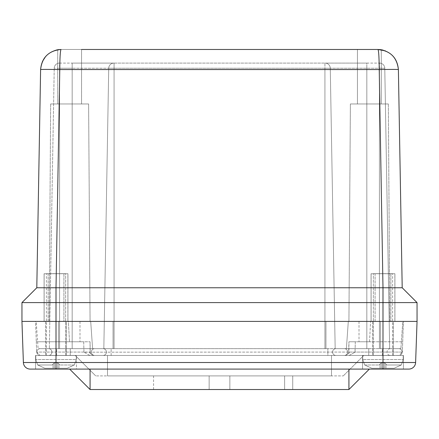<?xml version="1.0" encoding="UTF-8"?>
<svg xmlns="http://www.w3.org/2000/svg" width="439" height="439" viewBox="0 0 439 439"><rect width="100%" height="100%" fill="white"/><g stroke="black" fill="none" stroke-linecap="round" stroke-linejoin="round"><path stroke-width="0.33" stroke-dasharray="2.19 1.65" d="M388.345 103.972L350.382 103.972L388.345 103.972L389.799 321.408L348.928 321.408L389.799 321.408L348.928 321.408L389.799 321.408L388.345 103.972L350.382 103.972L388.345 103.972M381.282 103.972L357.445 103.972L381.282 103.972L381.282 49.744L381.282 103.972L357.445 103.972L381.282 103.972M81.555 49.475L81.555 103.972L57.718 103.972L81.555 103.972L57.718 103.972L81.555 103.972L81.555 49.475L61.037 49.475L377.963 49.475L357.445 49.475L357.445 103.972L357.445 49.475L377.963 49.475C382.358 49.777 382.358 49.777 377.963 49.475C382.358 49.777 382.358 49.777 377.963 49.475C382.358 49.777 382.358 49.777 377.963 49.475L380.432 49.623M377.963 49.475C378.714 50.661 379.137 57.35 379.225 69.554L383.033 287.759L402.201 287.759L382.989 287.759L402.201 287.759L398.392 69.554A19.173 0.335 -1 0 0 379.225 69.554L59.775 69.554C59.863 57.35 60.286 50.661 61.037 49.475C56.636 49.777 56.636 49.777 61.037 49.475C56.642 49.777 56.642 49.777 61.037 49.475L61.005 49.475M50.655 103.972L88.618 103.972L50.655 103.972L49.201 321.408L90.072 321.408L49.201 321.408L90.072 321.408L49.201 321.408L50.655 103.972L88.618 103.972L50.655 103.972M57.718 49.744L57.718 103.972L57.718 49.744L58.59 49.618M67.935 273.722L44.092 273.722L67.935 273.722L44.092 273.722L67.935 273.722L67.935 321.408L44.092 321.408L67.935 321.408L67.935 273.722M394.908 273.722L371.065 273.722L394.908 273.722L371.065 273.722L394.908 273.722L394.908 321.408L371.065 321.408L394.908 321.408L394.908 273.722M394.908 321.408L371.065 321.408L394.908 321.408M67.935 321.408L44.092 321.408L67.935 321.408M59.463 63.095A5.23 5.23 0 0 0 54.227 68.237A5.23 5.23 0 0 1 59.463 63.095L59.463 63.095A5.23 5.23 0 0 0 54.227 68.237A5.23 5.23 0 0 1 59.463 63.095M59.578 63.095L72.172 63.095L59.578 63.095L59.578 68.237L54.227 68.237L59.578 68.237L59.578 63.095M72.172 63.095L113.959 63.095A5.23 5.23 0 0 0 108.724 68.237A5.23 5.23 0 0 1 113.959 63.095L72.172 63.095L72.172 68.237L59.578 68.237L72.172 68.237L72.172 63.095M113.959 63.095A5.23 5.23 0 0 0 108.724 68.237A5.23 5.23 0 0 1 113.959 63.095L113.959 63.095A5.23 5.23 0 0 0 108.724 68.237L72.172 68.237L108.724 68.237A5.23 5.23 0 0 1 113.959 63.095M114.074 63.095L324.926 63.095L114.074 63.095L114.074 68.237L108.724 68.237L114.074 68.237L114.074 63.095M325.041 63.095A5.23 5.23 0 0 1 330.276 68.237A5.23 5.23 0 0 0 325.041 63.095L366.828 63.095L325.041 63.095A5.23 5.23 0 0 1 330.276 68.237A5.23 5.23 0 0 0 325.041 63.095A5.23 5.23 0 0 1 330.276 68.237L114.074 68.237L324.926 68.237L324.926 63.095L324.926 68.237L330.276 68.237A5.23 5.23 0 0 0 325.041 63.095M366.828 63.095L379.422 63.095L366.828 63.095L366.828 68.237L330.276 68.237L366.828 68.237L366.828 63.095M379.537 63.095A5.23 5.23 0 0 1 384.773 68.237A5.23 5.23 0 0 0 379.537 63.095L379.537 63.095M389.667 348.654L384.773 68.237L366.828 68.237L379.422 68.237L379.422 63.095L379.422 68.237L384.773 68.237L389.667 348.654L335.171 348.654L330.276 68.237L335.171 348.654L103.829 348.654L108.724 68.237L103.829 348.654L49.333 348.654L54.227 68.237L49.333 348.654L103.829 348.654L108.724 68.237L103.829 348.654L389.667 348.654M335.171 348.654L330.276 68.237L335.171 348.654M90.697 321.408L92.607 348.654L400.889 348.654L38.111 348.654L92.607 348.654L90.697 321.408L348.303 321.408L346.393 348.654L348.303 321.408L402.799 321.408L400.889 348.654L402.799 321.408L348.303 321.408L346.393 348.654L348.303 321.408L90.697 321.408L92.607 348.654L90.697 321.408L36.201 321.408L38.111 348.654L36.201 321.408L90.697 321.408M56.005 369.089L56.005 362.515L23.388 362.515L21.95 321.408L382.989 321.408L21.955 321.408L21.955 302.608L56.011 302.608L55.967 287.759L59.775 69.554A19.173 0.335 1 0 0 40.607 69.554L36.799 287.759L382.989 287.759L382.989 302.608L417.045 302.608L417.045 321.408L382.989 321.408L417.045 321.408L415.612 362.515L382.995 362.515L382.995 369.089L30.192 369.089M55.967 287.759L36.799 287.759L55.967 287.759M21.95 321.408L56.005 321.408L56.011 302.608L382.989 302.608L382.989 321.408L417.05 321.408M375.087 273.722L390.891 273.722L375.087 273.722L375.087 321.408L390.891 321.408L375.087 321.408L390.891 321.408L375.087 321.408L375.087 273.722L390.891 273.722L375.087 273.722M394.87 321.408L371.109 321.408L394.87 321.408L371.109 321.408L394.87 321.408L394.87 273.722L371.109 273.722L394.87 273.722L394.87 321.408M48.109 273.722L63.913 273.722L48.109 273.722L48.109 321.408L63.913 321.408L48.109 321.408L63.913 321.408L48.109 321.408L48.109 273.722L63.913 273.722L48.109 273.722M67.891 321.408L44.13 321.408L67.891 321.408L44.13 321.408L67.891 321.408L67.891 273.722L44.13 273.722L67.891 273.722L67.891 321.408M394.87 273.722L371.109 273.722L394.87 273.722M67.891 273.722L44.13 273.722L67.891 273.722M379.17 364.99L380.042 364.123L379.17 364.99L364.886 364.99L371.817 368.261L394.156 368.261L371.817 368.261L381.354 368.261L381.354 362.812L380.042 364.123L381.354 362.812L381.354 368.261L381.354 362.812L384.624 362.812L386.803 364.99L385.93 364.123L386.803 364.99L401.087 364.99L386.803 364.99L385.93 364.123L385.93 368.261L384.624 368.261L394.156 368.261L381.354 368.261L381.354 362.812L379.17 364.99L381.354 362.812L381.354 368.261L371.817 368.261L364.683 364.99L379.17 364.99L364.886 364.99L371.817 368.261L394.156 368.261L401.29 364.99L394.156 368.261L371.817 368.261L384.624 368.261L384.624 362.812L384.624 368.261L384.624 362.812L385.93 364.123L385.93 368.261L394.156 368.261L385.93 368.261L385.93 364.123L384.624 362.812L384.624 368.261L385.93 368.261L385.93 364.123L384.624 362.812L381.354 362.812L384.624 362.812L384.624 368.261L381.354 368.261L381.354 362.812L381.354 368.261L381.354 362.812L384.624 362.812L384.624 368.261L384.624 362.812L384.624 368.261L371.817 368.261L364.683 364.99L379.17 364.99M362.768 355.403L403.205 355.403L362.768 355.403L403.205 355.403L362.768 355.403L362.768 359.541L362.768 355.403M373.342 355.403L392.631 355.403L373.342 355.403L373.342 273.656L392.631 273.656L373.342 273.656L392.631 273.656L373.342 273.656L373.342 355.403L392.631 355.403L373.342 355.403M59.83 364.99L58.958 364.123L59.83 364.99L74.114 364.99L67.183 368.261L44.844 368.261L67.183 368.261L57.646 368.261L57.646 362.812L58.958 364.123L57.646 362.812L57.646 368.261L57.646 362.812L54.376 362.812L52.197 364.99L53.07 364.123L52.197 364.99L37.913 364.99L52.197 364.99L53.07 364.123L53.07 368.261L54.376 368.261L44.844 368.261L57.646 368.261L57.646 362.812L59.83 364.99L57.646 362.812L57.646 368.261L67.183 368.261L74.317 364.99L59.83 364.99L74.114 364.99L67.183 368.261L44.844 368.261L37.71 364.99L44.844 368.261L67.183 368.261L54.376 368.261L54.376 362.812L54.376 368.261L54.376 362.812L53.07 364.123L53.07 368.261L44.844 368.261L53.07 368.261L53.07 364.123L54.376 362.812L54.376 368.261L53.07 368.261L53.07 364.123L54.376 362.812L57.646 362.812L54.376 362.812L54.376 368.261L57.646 368.261L57.646 362.812L57.646 368.261L57.646 362.812L54.376 362.812L54.376 368.261L54.376 362.812L54.376 368.261L67.183 368.261L74.317 364.99L59.83 364.99M76.232 355.403L35.795 355.403L76.232 355.403L35.795 355.403L76.232 355.403L76.232 359.541L76.232 355.403M65.658 355.403L46.369 355.403L65.658 355.403L65.658 273.656L46.369 273.656L65.658 273.656L46.369 273.656L65.658 273.656L65.658 355.403L46.369 355.403L65.658 355.403M401.087 364.99L386.803 364.99L401.29 364.99L394.156 368.261L401.087 364.99M37.913 364.99L52.197 364.99L37.71 364.99L44.844 368.261L37.913 364.99M398.766 355.469A3.408 3.408 0 0 0 402.168 352.062A3.408 3.408 0 0 0 398.766 348.654L382.358 348.654L398.766 348.654A3.408 3.408 0 0 1 402.168 352.062A3.408 3.408 0 0 1 398.766 355.469L382.358 355.469L398.766 355.469M368.738 348.654L335.983 348.654L368.738 348.654L368.738 355.469L382.358 355.469L344.269 355.469A3.408 3.408 0 0 0 347.672 352.062A3.408 3.408 0 0 0 344.269 348.654L327.867 348.654L344.269 348.654A3.408 3.408 0 0 1 347.672 352.062A3.408 3.408 0 0 1 344.269 355.469L390.48 355.469L335.983 355.469L368.738 355.469L368.738 348.654M327.867 355.469L344.269 355.469A3.408 3.408 0 0 0 347.672 352.062A3.408 3.408 0 0 0 344.269 348.654A3.408 3.408 0 0 1 347.672 352.062A3.408 3.408 0 0 1 344.269 355.469L94.731 355.469A3.408 3.408 0 0 1 91.328 352.062A3.408 3.408 0 0 1 94.731 348.654L327.867 348.654L94.731 348.654A3.408 3.408 0 0 0 91.328 352.062A3.408 3.408 0 0 0 94.731 355.469L327.867 355.469L327.867 348.654L111.133 348.654L327.867 348.654L327.867 355.469M70.262 355.469L94.731 355.469A3.408 3.408 0 0 1 91.328 352.062A3.408 3.408 0 0 1 94.731 348.654A3.408 3.408 0 0 0 91.328 352.062A3.408 3.408 0 0 0 94.731 355.469L40.234 355.469A3.408 3.408 0 0 1 36.832 352.062A3.408 3.408 0 0 1 40.234 348.654L70.262 348.654L40.234 348.654A3.408 3.408 0 0 0 36.832 352.062A3.408 3.408 0 0 0 40.234 355.469L70.262 355.469L70.262 348.654L111.133 348.654L56.642 348.654L70.262 348.654L70.262 355.469M48.52 348.654L56.642 348.654L48.52 348.654A3.408 3.408 0 0 1 51.928 352.062A3.408 3.408 0 0 1 48.52 355.469L56.642 355.469L48.52 355.469A3.408 3.408 0 0 0 51.928 352.062A3.408 3.408 0 0 0 48.52 348.654A3.408 3.408 0 0 1 51.928 352.062A3.408 3.408 0 0 1 48.52 355.469M390.48 348.654A3.408 3.408 0 0 0 387.072 352.062A3.408 3.408 0 0 0 390.48 355.469A3.408 3.408 0 0 1 387.072 352.062A3.408 3.408 0 0 1 390.48 348.654M335.983 348.654A3.408 3.408 0 0 0 332.581 352.062A3.408 3.408 0 0 0 335.983 355.469A3.408 3.408 0 0 1 332.581 352.062A3.408 3.408 0 0 1 335.983 348.654A3.408 3.408 0 0 0 332.581 352.062A3.408 3.408 0 0 0 335.983 355.469A3.408 3.408 0 0 1 332.581 352.062A3.408 3.408 0 0 1 335.983 348.654A3.408 3.408 0 0 0 332.581 352.062A3.408 3.408 0 0 0 335.983 355.469A3.408 3.408 0 0 1 332.581 352.062A3.408 3.408 0 0 1 335.983 348.654M103.017 348.654A3.408 3.408 0 0 1 106.419 352.062A3.408 3.408 0 0 1 103.017 355.469A3.408 3.408 0 0 0 106.419 352.062A3.408 3.408 0 0 0 103.017 348.654A3.408 3.408 0 0 1 106.419 352.062A3.408 3.408 0 0 1 103.017 355.469A3.408 3.408 0 0 0 106.419 352.062A3.408 3.408 0 0 0 103.017 348.654A3.408 3.408 0 0 1 106.419 352.062A3.408 3.408 0 0 1 103.017 355.469A3.408 3.408 0 0 0 106.419 352.062A3.408 3.408 0 0 0 103.017 348.654M292.742 375.905L153.562 375.905L292.742 375.905L153.562 375.905L292.742 375.905L153.562 375.905L292.742 375.905L153.562 375.905L292.742 375.905L153.562 375.905L292.742 375.905L292.742 389.525L284.62 389.525L292.742 389.525L292.742 375.905L292.742 389.525L284.62 389.525L284.62 375.905L284.62 389.525L153.562 389.525L229.855 389.525L229.855 375.905L229.855 389.525L284.62 389.525L284.62 375.905L284.62 389.525L153.562 389.525L209.145 389.525L209.145 375.905L209.145 389.525L229.855 389.525L229.855 375.905L229.855 389.525L292.742 389.525L292.742 375.905L292.742 389.525L284.62 389.525L284.62 375.905L284.62 389.525L153.562 389.525L209.145 389.525L209.145 375.905L209.145 389.525L229.855 389.525L229.855 375.905L229.855 389.525L292.742 389.525L292.742 375.905L292.742 389.525L284.62 389.525L292.742 389.525L292.742 375.905L292.742 389.525L284.62 389.525L284.62 375.905L284.62 389.525L153.562 389.525L209.145 389.525L209.145 375.905L209.145 389.525L229.855 389.525L229.855 375.905L229.855 389.525L284.62 389.525L284.62 375.905L284.62 389.525L153.562 389.525L209.145 389.525L209.145 375.905L209.145 389.525L229.855 389.525L229.855 375.905L229.855 389.525L292.742 389.525L292.742 375.905M209.145 389.525L209.145 375.905L209.145 389.525M36.656 352.182L40.059 355.469L36.656 352.182M83.959 352.062L83.706 341.778L36.294 341.778L36.651 352.062L36.294 341.778L90.072 341.778L36.294 341.778L90.072 341.778L83.706 341.778L83.959 352.062L90.072 352.062L36.651 352.062L83.959 352.062M89.858 355.469L83.964 352.182L355.041 352.062L83.964 352.182L89.858 355.469L349.142 355.469L355.036 352.182L349.142 355.469L345.52 355.469L398.941 355.469L402.349 352.062L398.941 355.469L89.858 355.469M40.059 355.469L93.48 355.469L40.059 355.469M355.294 341.778L355.041 352.062L355.294 341.778L348.928 341.778L369.506 341.778L355.294 341.778M369.506 341.778L370.62 321.408L369.506 341.778L359.009 341.778L402.706 341.778L348.928 341.778L402.706 341.778L402.349 352.062L403.419 321.408L402.706 341.778L369.506 341.778M68.38 321.408L370.62 321.408L68.38 321.408L69.494 341.778L68.38 321.408L35.581 321.408L36.294 341.778L35.581 321.408L68.38 321.408M363.722 355.469L107.506 355.469L363.722 355.469L343.282 375.905L363.722 355.469M107.506 355.469L75.278 355.469L107.506 355.469L107.506 375.905L107.506 355.469L107.506 375.905L95.718 375.905L343.282 375.905L331.494 375.905L331.494 355.469L331.494 375.905L107.506 375.905L107.506 355.469M331.494 355.469L331.494 375.905L331.494 355.469M75.278 355.469L95.718 375.905L75.278 355.469M403.425 369.089L362.554 369.089L403.425 369.089L403.425 355.403L362.554 355.403L403.425 355.403L362.554 355.403L403.425 355.403L403.425 369.089L362.554 369.089L403.425 369.089M76.446 355.403L35.575 355.403L76.446 355.403L35.575 355.403L76.446 355.403L76.446 369.089L35.575 369.089L76.446 369.089L76.446 355.403M76.446 369.089L35.575 369.089L76.446 369.089M348.928 369.089L369.364 369.089L348.928 369.089L348.928 389.525L90.072 389.525L90.072 369.089L69.636 369.089L348.928 369.089L90.072 369.089M408.808 369.089L382.995 369.089M403.419 321.408L359.009 321.408L403.419 321.408M393.344 321.408L372.634 321.408L393.344 321.408L393.344 355.403L372.634 355.403L393.344 355.403L372.634 355.403L393.344 355.403L393.344 321.408L372.634 321.408L393.344 321.408M66.366 321.408L45.656 321.408L66.366 321.408L66.366 355.403L45.656 355.403L66.366 355.403L45.656 355.403L66.366 355.403L66.366 321.408L45.656 321.408L66.366 321.408M56.005 321.408L382.995 321.408L382.995 362.515L56.005 362.515L56.005 321.408M379.422 348.654L379.422 68.237L379.422 348.654M366.828 348.654L366.828 68.237L366.828 348.654M324.926 348.654L324.926 68.237L324.926 348.654M114.074 348.654L114.074 68.237L114.074 348.654M72.172 348.654L72.172 68.237L72.172 348.654M59.578 348.654L59.578 68.237L59.578 348.654M113.042 321.408L113.042 348.654L113.042 321.408M325.957 321.408L325.957 348.654L325.957 321.408M380.454 321.408L380.454 348.654L380.454 321.408M58.546 321.408L58.546 348.654L58.546 321.408M380.042 368.261L380.042 364.123L380.042 368.261M363.344 359.541L403.205 359.541L363.344 359.541M58.958 368.261L58.958 364.123L58.958 368.261M75.656 359.541L35.795 359.541L75.656 359.541M382.358 355.469L382.358 348.654L382.358 355.469M344.269 355.469A3.408 3.408 0 0 0 347.672 352.062A3.408 3.408 0 0 0 344.269 348.654A3.408 3.408 0 0 1 347.672 352.062A3.408 3.408 0 0 1 344.269 355.469M111.133 355.469L111.133 348.654L111.133 355.469M94.731 355.469A3.408 3.408 0 0 1 91.328 352.062A3.408 3.408 0 0 1 94.731 348.654A3.408 3.408 0 0 0 91.328 352.062A3.408 3.408 0 0 0 94.731 355.469M56.642 355.469L56.642 348.654L56.642 355.469M40.234 355.469A3.408 3.408 0 0 1 36.832 352.062A3.408 3.408 0 0 1 40.234 348.654M402.349 352.062L348.928 352.062L402.349 352.062M350.382 103.972L348.928 321.408L350.382 103.972M88.618 103.972L90.072 321.408L88.618 103.972M44.092 321.408L44.092 273.722L44.092 321.408M371.065 321.408L371.065 273.722L371.065 321.408M60.796 49.475L55.863 50.139L51.698 51.736L48.246 53.975L45.672 56.439M385.382 50.869L383.055 50.117M390.891 273.722L390.891 321.408L390.891 273.722M371.109 273.722L371.109 321.408L371.109 273.722M63.913 273.722L63.913 321.408L63.913 273.722M44.13 273.722L44.13 321.408L44.13 273.722M401.29 364.99L403.205 359.541L403.205 355.403L403.205 359.541L401.29 364.99M362.768 359.541L364.683 364.99L362.768 359.541M392.631 355.403L392.631 273.656L392.631 355.403M37.71 364.99L35.795 359.541L35.795 355.403L35.795 359.541L37.71 364.99M76.232 359.541L74.317 364.99L76.232 359.541M46.369 355.403L46.369 273.656L46.369 355.403M153.562 389.525L153.562 375.905M90.072 352.062C89.09 352.555 90.225 353.691 93.48 355.469L92.102 355.178L90.231 353.088L90.072 341.778L90.072 352.062M348.928 352.062C349.91 352.555 348.775 353.691 345.52 355.469L348.637 353.439L348.928 341.778L348.928 352.062M362.554 369.089L362.554 355.403L362.554 369.089M35.575 369.089L35.575 355.403L35.575 369.089M359.009 321.408L359.009 341.778L359.009 321.408M79.991 321.408L79.991 341.778L79.991 321.408M372.634 321.408L372.634 355.403L372.634 321.408M45.656 321.408L45.656 355.403L45.656 321.408"/><path stroke-width="0.66" d="M383.055 50.117L381.282 49.744C391.72 52.257 397.427 58.859 398.392 69.554C396.993 57.35 390.183 50.661 377.963 49.475L81.555 49.475M381.282 49.744L377.974 49.475M377.995 49.475L380.432 49.623M58.87 49.591L57.718 49.744L58.881 49.585M58.59 49.618L61.005 49.475M56.005 369.089L56.005 362.515L23.388 362.515A6.81 6.81 0 0 0 30.192 369.089A6.81 6.81 0 0 1 23.388 362.515A6.81 6.81 0 0 0 30.192 369.089L408.808 369.089A6.81 6.81 0 0 0 415.612 362.515L417.05 321.408L417.045 302.608L21.955 302.608L36.799 287.759L40.607 69.554A19.173 0.335 1 0 1 59.775 69.554C59.863 57.35 60.286 50.661 61.037 49.475C48.817 50.661 42.007 57.35 40.607 69.554C41.573 58.859 47.28 52.257 57.718 49.744M385.404 50.875L377.963 49.475C378.714 50.661 379.137 57.35 379.225 69.554A19.173 0.335 -1 0 1 398.392 69.554L402.201 287.759L382.989 287.759L379.225 69.554L59.775 69.554L56.011 287.759L36.799 287.759L21.955 302.608L21.955 321.408L56.005 321.408L56.011 287.759L382.989 287.759L382.989 321.408L56.005 321.408L56.005 362.515L382.995 362.515L382.995 369.089M417.045 302.608L402.201 287.759L417.045 302.608M90.072 369.089L90.072 389.525L69.636 369.089L90.072 389.525L348.928 389.525L369.364 369.089L348.928 389.525L348.928 369.089M415.612 362.515A6.81 6.81 0 0 1 408.808 369.089A6.81 6.81 0 0 0 415.612 362.515L382.995 362.515L382.995 321.408L417.05 321.408M23.388 362.515L21.95 321.408M56.39 50.008L60.796 49.475M45.672 56.439L42.435 61.449"/></g></svg>
